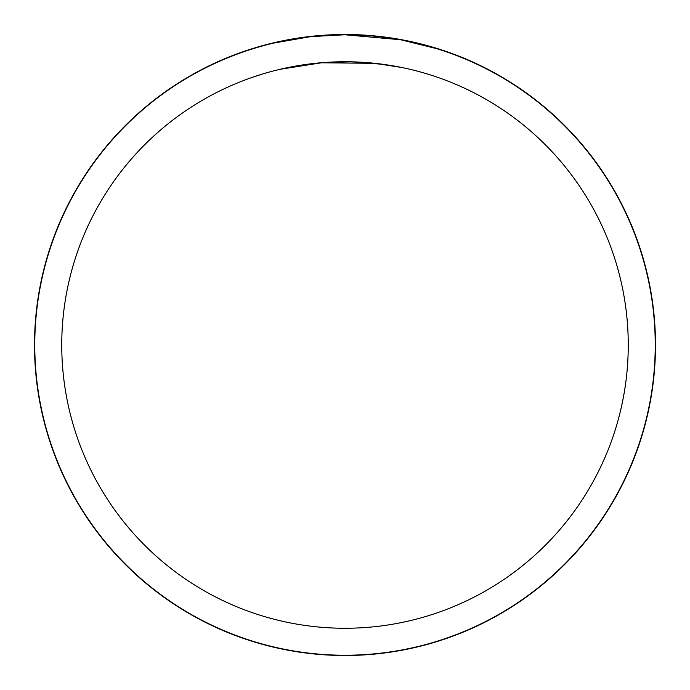 <?xml version="1.0" encoding="UTF-8"?>
<svg xmlns="http://www.w3.org/2000/svg" width="690" height="690" viewBox="0 0 690 690"><rect width="100%" height="100%" fill="white"/><g stroke="black" fill="none" stroke-linecap="round" stroke-linejoin="round"><path stroke-width="1.03" d="M345 34.638A310.362 310.362 0 0 1 655.362 345A310.362 310.362 0 0 1 345 655.362A310.362 310.362 0 0 1 34.638 345A310.362 310.362 0 0 1 345 34.638M400.114 39.701L345 34.776A310.233 310.233 0 0 1 655.233 345A310.233 310.233 0 0 1 345 655.233A310.233 310.233 0 0 1 34.767 345A310.233 310.233 0 0 1 345 34.767L311.475 36.587M401.571 39.968L437.167 48.783M405.349 40.693L402.201 40.089M345 61.746A283.254 283.254 0 0 1 628.254 345A283.254 283.254 0 0 1 345 628.254A283.254 283.254 0 0 1 61.746 345A283.254 283.254 0 0 1 345 61.746M310.008 36.751L273.637 43.091M384.511 64.515L355.531 61.945M351.158 61.815L327.198 62.307M322.264 62.661L279.881 69.336M322.256 35.604L327.189 35.285M320.764 62.781L374.799 63.316L401.571 67.456M364.993 62.471L348.933 61.781M263.632 73.683L252.842 77.159M299.874 38.071L304.325 37.45M34.5 345A310.5 310.5 0 0 1 345 34.5A310.5 310.5 0 0 1 655.5 345A310.5 310.5 0 0 1 345 655.5A310.5 310.5 0 0 1 34.5 345"/></g></svg>
